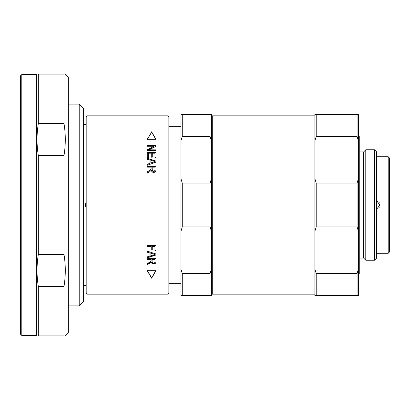 <?xml version="1.0" encoding="UTF-8"?>
<svg xmlns="http://www.w3.org/2000/svg" width="410" height="410" viewBox="0 0 410 410"><rect width="100%" height="100%" fill="white"/><g stroke="black" fill="none" stroke-linecap="round" stroke-linejoin="round"><path stroke-width="0.61" d="M152.13 167.357L152.289 170.56L153.596 171.4L154.611 170.98L155.011 169.678L155.011 167.172L152.13 167.172L152.289 170.729L152.812 171.349L153.596 171.564L154.611 171.144L155.011 169.853M150.844 162.908L155.057 161.571L150.844 160.33L150.844 163.113L155.057 161.571M152.13 261.498L152.289 262.446L153.596 263.138L154.611 262.795L155.011 261.713L155.011 259.566L152.13 259.566L152.13 261.272M153.253 254.964L155.057 254.451L150.844 253.262L150.844 255.717L153.253 254.964M168.146 294.149L168.146 115.851L86.823 115.851L86.823 294.149L168.146 294.149L169.017 293.278L169.017 116.722L168.146 115.851M147.272 270.743L155.969 270.743L151.623 278.2L147.272 270.743M151.136 260.611L151.136 259.566L147.272 259.566L147.272 258.648L155.969 258.648L155.969 261.677L155.733 263.03L154.903 263.758L153.596 264.035L152.038 263.584L151.228 262.174L147.272 264.563L147.272 263.481L150.275 261.969L151.136 260.611L151.085 261.114M147.272 256.834L147.272 257.895L155.969 254.989L155.969 253.959L147.272 251.135L147.272 252.176L149.906 252.985L149.906 256.009L147.272 256.834M152.248 246.559L154.944 246.559L154.944 250.669L155.969 250.669L155.969 245.539L147.272 245.539L147.272 246.559L151.223 246.559L151.223 250.126L152.248 250.126L152.248 246.354L154.944 246.559M147.272 139.579L151.623 132.158L155.969 139.579M149.143 149.834L155.969 149.834L155.969 150.706L147.272 150.706L147.272 149.773L154.109 146.262L147.272 146.262L147.272 145.437L155.969 145.437L155.969 146.319L149.143 149.834L149.143 150.101L155.969 150.101M147.272 145.724L155.969 145.724M147.272 150.045L154.109 146.262M147.272 152.525L155.969 152.525M147.272 164.318L149.906 163.426L147.272 164.118L147.272 165.291L155.969 162.135L155.969 161.053L147.272 158.178L147.272 159.224L149.906 160.043L149.906 163.221M147.272 158.409L155.969 161.268M151.085 169.145L151.136 168.382L150.859 169.617L147.272 171.98M147.272 166.322L155.969 166.322M151.623 131.8L155.969 139.256L147.272 139.256L151.623 132.158M147.272 157.64L148.297 157.64L148.297 153.202L151.259 153.202L151.259 157.194L152.279 157.194L152.279 153.202L154.944 153.202L154.944 157.466L155.969 157.466L155.969 152.269L147.272 152.269L147.272 157.64M155.969 169.668L155.969 166.132L147.272 166.132L147.272 167.172L151.136 167.172L151.136 168.382M155.969 169.699L155.733 171.267L154.903 172.159L153.596 172.502L152.038 171.944L151.228 170.232L149.64 171.754L147.272 173.163L147.272 171.816L150.275 169.981L151.085 168.966M86.823 294.149L85.951 293.278L85.951 116.722L86.823 115.851M152.13 259.566L152.13 259.299L155.011 259.299L155.011 259.566M155.969 270.421L151.623 277.842L147.272 270.421M155.969 261.401L155.733 262.748L154.903 263.471L153.596 263.748L152.038 263.297L151.228 261.898L147.272 264.276M147.272 259.299L151.136 259.299L151.136 259.566M151.085 260.837L151.136 260.34L151.085 260.837M149.906 252.985L147.272 251.945M155.969 254.748L147.272 257.639M155.057 254.451L150.844 253.262M154.944 250.448L155.969 250.448M147.272 246.354L151.223 246.559M151.223 249.905L152.248 249.905M151.623 278.2L151.623 277.842M155.733 263.03L155.733 262.748M152.038 263.584L152.038 263.297M151.228 262.174L151.228 261.898M150.793 262.702L150.793 262.42M376.652 200.787L379.932 205L379.788 206.117M376.652 156.728L388.193 156.728L388.193 253.272L376.652 253.272M376.708 200.797L377.759 201.233M378.661 201.925L379.352 202.827M379.788 203.878L379.932 205L376.652 209.213M379.352 207.168L378.696 208.034M388.193 253.272L389.5 251.965L389.5 158.034L388.193 156.728M85.5 206.322L85.5 203.683M85.951 207.296L85.295 205L85.951 202.704M83.558 108.455L83.558 301.545L79.207 305.891L79.207 104.109L83.558 108.455M65.293 74.102L68.337 77.147L68.337 332.853L65.293 335.898M63.986 155.595L38.33 155.595C36.593 144.899 36.593 134.203 38.33 123.507L38.33 74.102C36.593 74.102 36.593 74.102 38.33 74.102L63.986 74.102C65.728 74.102 65.728 74.102 63.986 74.102L63.986 123.507C65.728 134.203 65.728 144.899 63.986 155.595L63.986 254.405C65.728 265.101 65.728 275.797 63.986 286.493L63.986 335.898C65.728 335.898 65.728 335.898 63.986 335.898L38.33 335.898L38.33 286.493L63.986 286.493M38.33 123.507L63.986 123.507M21.807 74.538L21.807 335.462L20.5 334.16L20.5 75.84L21.807 74.538L36.593 74.538L36.593 335.462L37.023 335.898M38.33 155.595L38.33 254.405L63.986 254.405M38.33 254.405C36.593 265.101 36.593 275.797 38.33 286.493M38.33 335.898C36.593 335.898 36.593 335.898 38.33 335.898M358.386 135.418L359.257 136.289L359.257 273.711L358.386 274.582M314.901 178.724L316.207 183.065L316.207 226.935L314.901 231.276L314.901 114.544L316.207 114.544L316.207 136.479L357.084 136.479L357.084 114.544L358.386 114.544L358.386 295.456L357.084 295.456L357.084 273.521L316.207 273.521L316.207 295.456L314.901 295.456L314.901 269.18L316.207 273.521M314.901 231.276L314.901 269.18M211.401 116.722L212.267 115.851L212.267 294.149L314.901 294.149M376.652 151.946L376.652 258.054L374.479 260.232L374.479 149.768L376.652 151.946M359.257 258.054L363.608 258.054L365.781 260.232L365.781 149.768L374.479 149.768M359.257 151.946L363.608 151.946L363.608 258.054M316.207 136.479L314.901 140.82M357.084 136.479L358.386 140.82M358.386 178.724L357.084 183.065L316.207 183.065M316.207 114.544L357.084 114.544M316.207 226.935L357.084 226.935L357.084 183.065M316.207 295.456L357.084 295.456M357.084 226.935L358.386 231.276M358.386 269.18L357.084 273.521M180.959 178.724L182.26 183.065L182.26 226.935L180.959 231.276L180.959 114.544L182.26 114.544L182.26 136.479L210.094 136.479L210.094 114.544L211.401 114.544L211.401 295.456L210.094 295.456L210.094 273.521L182.26 273.521L182.26 295.456L180.959 295.456L180.959 269.18L182.26 273.521M180.959 231.276L180.959 269.18M182.26 136.479L180.959 140.82M210.094 136.479L211.401 140.82M211.401 178.724L210.094 183.065L182.26 183.065M182.26 114.544L210.094 114.544M182.26 226.935L210.094 226.935L210.094 183.065M182.26 295.456L210.094 295.456M210.094 226.935L211.401 231.276M211.401 269.18L210.094 273.521M154.903 263.758L154.903 263.471M153.596 264.035L153.596 263.748M149.64 263.43L149.64 263.148M169.017 283.715L180.959 283.715M169.017 126.285L180.959 126.285M151.136 260.627L151.136 260.355M83.558 124.548L85.951 124.548M83.558 285.452L85.951 285.452M68.337 305.891L79.207 305.891M68.337 104.109L79.207 104.109M36.593 74.538L37.023 74.102M21.807 335.462L36.593 335.462M212.267 115.851L314.901 115.851M211.401 293.278L212.267 294.149M365.781 260.232L374.479 260.232M363.608 151.946L365.781 149.768"/></g></svg>
